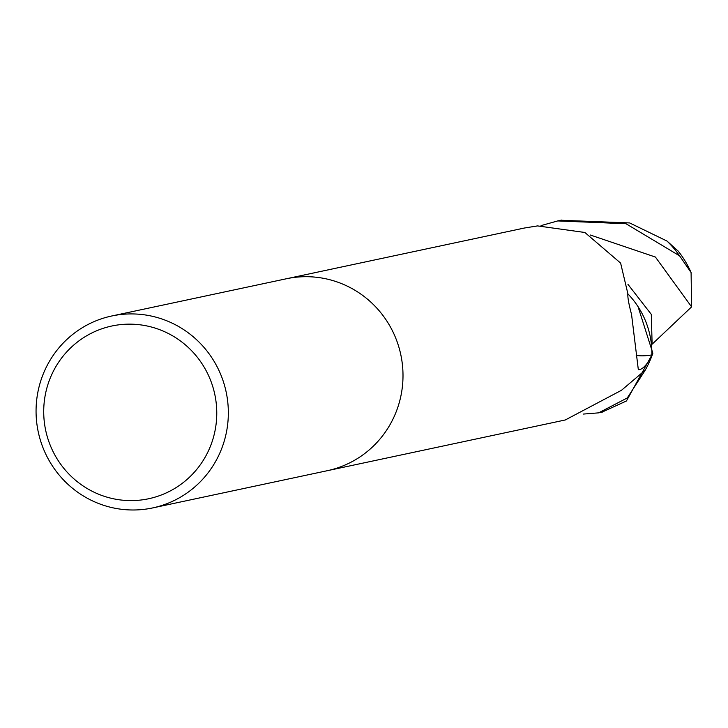 <?xml version="1.0" encoding="UTF-8"?>
<svg xmlns="http://www.w3.org/2000/svg" width="728" height="728" viewBox="0 0 728 728"><rect width="100%" height="100%" fill="white"/><g stroke="black" fill="none" stroke-linecap="round" stroke-linejoin="round"><path stroke-width="1.09" d="M327.791 470.597L565.301 419.965L621.494 390.281L645.226 370.143A98.125 96.05 78 0 0 651.769 356.201C646.337 365.702 641.841 370.124 638.301 369.469L631.549 314.46C628.774 304.049 627.545 297.124 627.864 293.675L620.62 263.099L584.884 232.487L537.546 225.907L524.388 228.028L286.877 278.66M638.775 369.733L638.301 369.469M168.086 321.33A98.125 96.05 78 0 1 228.001 421.039A98.125 96.05 78 0 1 152.662 507.926A98.125 96.05 78 0 1 96.323 502.584A98.125 96.05 78 0 1 36.4 402.875A98.125 96.05 78 0 1 111.748 315.988A98.125 96.05 78 0 1 168.086 321.33M342.751 284.102A98.125 96.05 78 0 0 286.413 278.76A98.125 96.05 78 0 1 342.751 284.102A98.125 96.05 78 0 1 402.666 383.802A98.125 96.05 78 0 1 327.327 470.697L152.662 507.926M162.535 330.812A88.316 86.45 78 0 1 210.519 446.018A88.316 86.45 78 0 1 97.943 493.939A88.316 86.45 78 0 1 49.968 378.733A88.316 86.45 78 0 1 162.535 330.812M627.818 293.812A84.193 82.41 78 0 1 651.869 354.918A13.268 12.986 -102 0 0 651.769 356.201M651.869 354.918A101.329 44.645 -43.5 0 1 636.208 355.391M602.074 412.121L626.435 400.982L652.843 353.226A98.125 96.05 78 0 1 644.862 370.77L627.29 397.943L598.625 412.858L583.483 414.059M541.022 225.607L557.703 220.93L625.98 223.724L679.57 255.828L691.09 272.536L691.6 306.87L652.179 344.144M678.323 251.26L667.03 241.068L629.656 222.941L560.851 220.256M652.106 343.58L651.305 314.378L627.945 284.339M652.843 353.226L638.037 306.643M667.03 241.068A98.125 96.05 78 0 1 679.57 255.828M691.6 306.87L655.409 257.048L590.39 235.035M286.404 278.76L111.748 315.988M598.625 412.858L602.62 412.012M691.09 272.536A98.125 98.125 0 0 0 678.096 250.969M557.703 220.93L561.707 220.074"/></g></svg>
